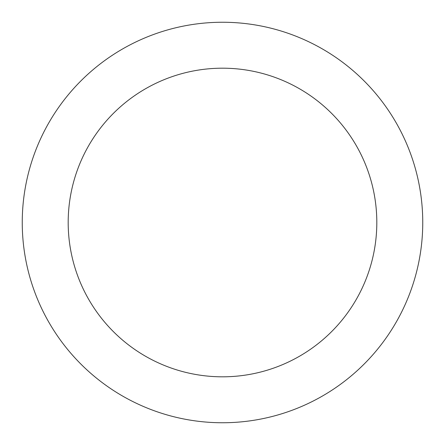 <?xml version="1.0" encoding="UTF-8"?>
<svg xmlns="http://www.w3.org/2000/svg" width="445" height="445" viewBox="0 0 445 445"><rect width="100%" height="100%" fill="white"/><g stroke="black" fill="none" stroke-linecap="round" stroke-linejoin="round"><path stroke-width="0.33" stroke-dasharray="2.23 1.67" d="M222.5 68.191A154.309 154.309 0 0 1 356.139 299.657A154.309 154.309 0 0 1 88.861 299.657A154.309 154.309 0 0 1 222.5 68.191M222.5 422.75A200.25 200.25 0 0 0 422.75 222.5A200.25 200.25 0 0 0 222.5 22.25A200.25 200.25 0 0 0 22.25 222.5A200.25 200.25 0 0 0 222.5 422.75"/><path stroke-width="0.67" d="M222.5 68.191A154.309 154.309 0 0 1 356.139 299.657A154.309 154.309 0 0 1 88.861 299.657A154.309 154.309 0 0 1 222.5 68.191M222.5 22.25A200.25 200.25 0 0 1 395.922 322.625A200.25 200.25 0 0 1 49.078 322.625A200.25 200.25 0 0 1 222.5 22.25"/></g></svg>
